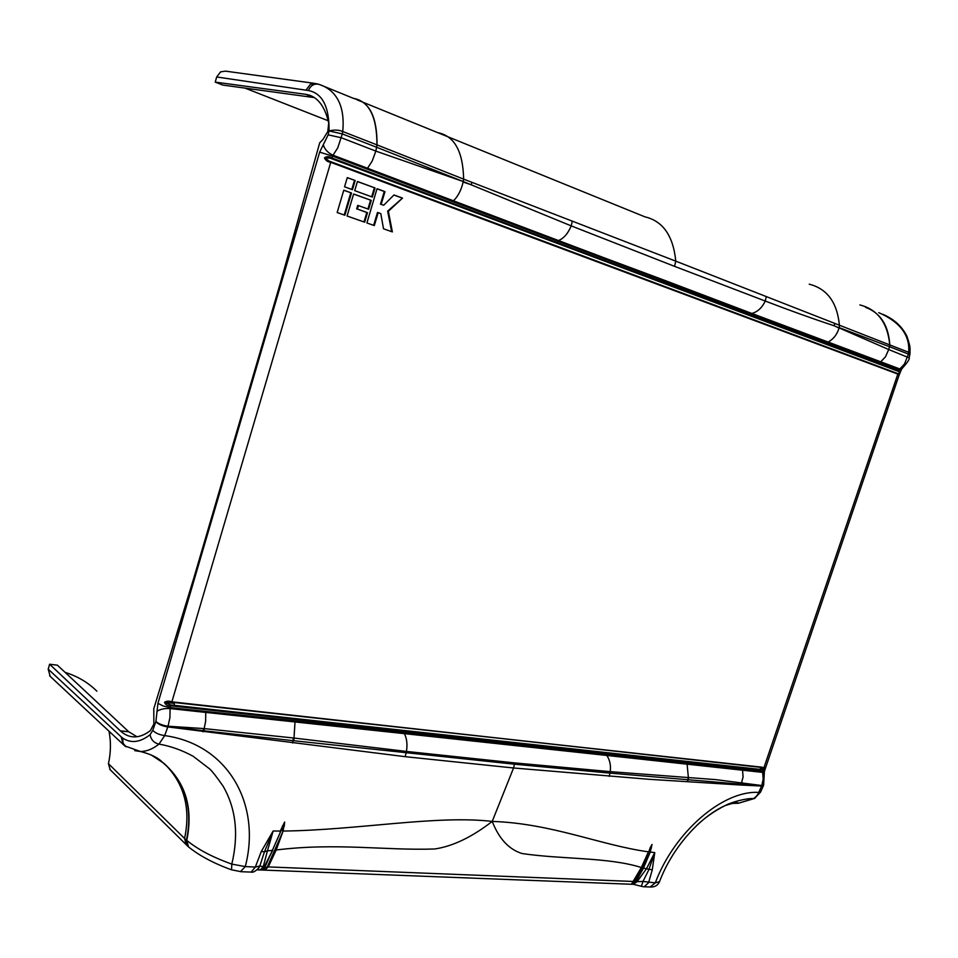 <?xml version="1.0" encoding="UTF-8"?>
<svg xmlns="http://www.w3.org/2000/svg" width="958" height="958" viewBox="0 0 958 958"><rect width="100%" height="100%" fill="white"/><g stroke="black" fill="none" stroke-linecap="round" stroke-linejoin="round"><path stroke-width="1.44" d="M764.328 773.274L762.556 772.388L606.797 755.455C609.851 759.922 611 765.31 610.246 771.645L715.698 779.62L761.802 785.524L763.658 785.033M742.366 782.674L741.109 784.207L743.085 777.034L742.498 769.478L762.58 771.645L763.191 779.117L761.766 785.62L741.588 784.243L742.45 782.686M174.344 702.585L174.284 706.226L170.716 705.83L170.596 704.944L164.968 702.406L171.889 701.843C169.099 700.789 166.632 700.945 164.489 702.298C165.506 704.825 167.578 705.998 170.716 705.83L170.201 707.591L205.838 711.447L205.742 712.417L170.093 708.573L169.925 717.566L168.045 726.224L204.15 728.595L205.635 721.266L205.742 712.417L404.396 733.648C406.851 738.486 407.545 744.414 406.455 751.431L293.555 737.995L204.15 728.595L204.162 730.81L203.336 730.715L203.371 728.547M136.922 736.738L128.767 731.768L57.396 665.175L49.612 664.229L48.211 669.175L50.163 676.348M314.487 83.358L225.465 71.132L220.615 71.85L216.688 76.975L215.227 82.113L222.783 85.058L313.697 97.512L305.758 94.315L309.506 95.177C318.834 98.458 325.241 107.739 328.714 123.019L327.804 131.533L322.858 139.593L319.709 142.826L280.143 283.76L193.588 578.836L153.783 708.728L153.867 724.02L150.454 730.511C145.377 734.463 140.407 736.582 135.545 736.87C130.048 737.145 125.031 735.181 120.492 730.978L49.612 664.229M314.428 97.62L313.733 97.512M245.032 88.112L328.187 120.744M96.854 691.185C88.208 682.575 77.634 676.3 65.12 672.372M215.227 82.113L305.758 94.315M134.683 750.641L140.347 751.491C146.43 751.551 152.645 749.084 158.992 744.115L164.692 735.588C159.375 734.822 155.4 733.098 152.753 730.391L155.914 721.47L157.938 703.328L319.661 152.154L328.151 134.838L329.073 130.947C334.282 129.653 338.833 129.845 342.724 131.509C345.742 100.41 331.743 88.615 319.673 84.591L353.31 98.303C369.07 101.105 376.949 116.625 376.961 144.862L342.724 131.509L342.305 133.928L329.073 130.947C329.289 106.709 322.391 93.237 308.404 90.531L216.688 76.975M109.044 731.373C111.068 741.815 110.865 752.581 108.446 763.682L110.122 769.669M910.052 353.634L908.663 352.293C910.052 335.192 900.077 321.984 878.749 312.631M909.825 355.047L908.4 354.077L904.52 363.98L899.802 368.974L901.933 368.818M763.514 767.681L171.889 701.843L330.726 162.333C327.576 161.902 325.492 160.393 324.487 157.831C326.69 156.226 329.193 156.286 332.007 158.01L331.444 158.621L900.269 372.075L899.502 374.35L897.838 374.087L764.029 767.406L765.67 767.586L764.939 769.729L763.023 770.352L762.831 769.705L765.214 768.532L765.107 767.741L763.801 767.693M760.688 791.835L758.796 792.41L761.586 786.039L763.478 785.488M731.72 803.415L738.331 803.271L755.084 798.182M328.151 134.838L341.383 137.772L375.835 151.101L372.255 160.92L367.01 169.075L332.558 156.106L333.025 155.208L558.478 240.554C563.747 238.446 567.998 233.56 571.219 225.884L463.241 181.541L375.835 151.101L376.602 147.269L342.305 133.928L337.791 147.772L333.025 155.208C328.007 152.909 324.774 149.496 323.325 144.957M188.534 846.896L186.762 840.465C197.767 849.075 209.958 856.165 231.812 864.116C238.877 834.43 235.955 808.432 223.07 786.123C216.556 776.746 212.005 770.95 209.419 768.735L193.205 756.305C181.912 750.15 170.5 746.078 158.992 744.115C154.01 742.965 151.041 739.827 150.083 734.69C140.203 742.45 131.078 743.6 122.72 738.103L123.019 743.252L126.109 746.833M240.41 871.672L245.296 866.583C261.474 804.564 228.303 744.378 164.692 735.588L167.806 726.918L405.234 756.688L513.56 767.981L648.925 779.285L741.229 785.057L761.586 786.039L763.562 785.309L760.592 792.038L754.521 798.469L738.331 803.271C738.45 801.954 734.008 802.744 725.002 805.654C731.205 802.109 747.024 797.99 753.503 798.613C756.054 796.888 757.814 794.817 758.796 792.41C722.955 790.158 674.492 831.784 655.272 882.881L659.535 881.611M492.22 821.413C551.904 823.389 600.51 845.243 648.434 851.83L641.357 867.517C608.198 857.063 562.717 859.542 522.098 853.542C508.961 849.483 499.01 838.777 492.22 821.413C436.453 814.911 358.484 830.071 283.113 831.065L276.179 849.997C335.875 842.501 386.026 850.704 434.836 848.98C452.93 846.237 472.066 837.041 492.22 821.413L513.56 767.981L514.721 762.915L610.246 771.645L609.995 773.13L514.554 764.209L293.831 740.75L295.076 720.883L606.677 754.245L606.797 755.455L453.996 738.989L453.864 737.624M641.477 867.277L652.039 844.453L650.242 852.057L654.757 852.608L648.794 869.828L642.998 881.432L655.272 882.881L650.123 886.988M652.278 869.816L646.434 868.822L654.757 852.608L652.278 869.816L648.578 882.677L644.231 886.785L650.913 887.012C654.877 887.06 657.691 885.384 659.391 882.019C671.821 848.489 699.412 817.15 725.002 805.654C714.165 811.103 704.621 817.821 696.358 825.832M275.413 849.626L276.179 849.997L268.252 866.918L267.474 866.487L283.113 831.065L284.622 822.024L280.275 831.053L273.15 831.005L264.456 851.818L259.834 865.984L263.246 866.715L260.504 869.756L258.983 869.924M125.69 746.557L124.744 745.887C122.504 742.378 121.822 739.792 122.72 738.103L121.139 736.798L123.175 744.558M186.283 844.86L184.571 838.466L186.439 840.19L188.367 846.752M880.785 361.801L751.838 313.446C757.55 311.925 762.029 307.793 765.274 301.052C789.572 310.404 812.576 318.667 834.298 325.828L888.713 349.538L885.515 356.735L880.785 361.801L899.802 368.974L899.37 369.584L880.342 362.423L880.785 361.801M865.589 307.35C880.462 312.871 888.533 325.397 889.802 344.94L908.663 352.293L908.4 354.077L889.503 346.724L888.713 349.538L909.13 357.849M355.179 180.511L352.448 189.684L344.557 186.81L347.287 177.601L355.179 180.511L347.263 177.697M378.182 212.664L374.315 225.573L366.914 222.974L377.033 188.702L384.984 191.636L381.176 204.353L383.691 205.263L393.966 194.953L402.516 198.102L388.361 211.263L392.361 231.896L383.523 228.794L380.781 213.586L378.182 212.664L377.476 212.496L373.644 225.334M347.083 216.017L353.61 193.995L371.261 200.39L368.614 209.239L358.4 205.587L357.37 209.072L367.489 212.676L364.663 222.184L347.083 216.017M351.478 192.977L344.868 215.239L337.168 212.532L343.778 190.187L351.478 192.977L343.754 190.271M375.069 187.972L372.351 197.061L354.711 190.642L357.442 181.469L375.069 187.972L357.406 181.565M331.42 158.609L898.915 371.56L899.754 373.201L897.718 373.536M741.229 785.057L741.504 784.231L741.312 785.057M741.109 784.207L609.995 773.13M642.83 867.744L643.477 868.056L635.992 881.635L637.082 881.683L633.418 884.33L641.393 886.294L642.998 881.432L637.082 881.683L646.434 868.822L643.477 868.056L650.242 852.057L635.334 881.276L631.621 883.743M651.416 847.974L650.578 847.83L652.039 844.453L649.799 851.973M652.015 844.489L650.099 847.926M889.539 346.736L889.802 344.94L675.797 261.163C673.235 235.872 662.972 221.106 644.997 216.867L437.77 132.659C454.427 135.904 463.049 151.4 463.624 179.134L675.797 261.163L674.552 266.348L765.274 301.052L766.232 296.74M354.783 98.842C369.776 102.171 377.201 117.523 377.033 144.898L463.624 179.134L463.169 181.517L463.696 179.17M257.331 869.732L259.834 865.984L255.343 867.05L245.296 866.583L231.812 864.116L231.525 869.84M264.935 866.786L263.558 869.816L262.672 869.84L272.539 850.357L267.426 850.872L273.15 831.005L261.306 851.446L255.343 867.05L251.14 872.091C253.044 872.738 255.738 871.193 259.199 867.469L257.367 869.852L632.639 884.306M631.705 884.042L632.747 884.114L635.992 881.635L635.334 881.276M631.478 884.21L641.357 867.517L633.777 881.3M631.526 883.875L633.789 881.492L268.252 866.918L264.923 869.924L263.342 870.032M330.187 158.142L324.978 157.998L330.726 162.333L897.838 374.087L330.666 161.627M168.057 701.711L175.003 702.621M155.914 721.47C158.669 723.889 162.704 725.469 168.045 726.224L203.336 730.715L202.952 731.78M204.162 730.81L293.831 740.75M282.287 826.179L283.077 826.107L265.162 866.667L263.246 866.715L267.426 850.872L264.456 851.818L261.306 851.446M284.622 822.024L284.251 826.323M282.55 830.957L283.879 826.287L283.077 826.107M889.491 346.724L889.754 344.916L889.503 346.724L839.148 327.624L839.4 325.648M880.342 362.423L827.628 342.76L828.203 342.018C833.532 339.06 837.136 334.39 839.052 328.031L834.298 325.828L834.55 323.828M351.79 189.444L354.484 180.367M391.654 231.644L387.667 211.107L388.361 211.263M387.667 211.107L402.516 198.102M401.809 197.947L393.894 195.025M381.176 204.353L383.691 205.263M380.482 204.198L384.278 191.48L384.984 191.636M384.278 191.48L377.009 188.798M353.586 194.091L371.261 200.39M367.489 212.676L366.794 212.508L363.992 221.945M357.37 209.072L366.794 212.508M358.4 205.587L357.717 205.431L356.675 208.916M370.566 200.234L367.956 209M344.209 215.011L350.784 192.821M371.692 196.821L374.362 187.828M644.71 860.607L648.554 851.818M367.01 169.075L452.918 201.683L453.517 200.725C458.056 196.306 461.253 190.079 463.121 182.056L471.312 184.786L471.767 182.403M376.554 147.245L376.961 144.862L376.626 147.269L463.169 181.517M514.721 762.915L406.455 751.431L406.252 753.084M267.474 866.487L263.558 869.816M272.707 850.345L263.246 869.349M760.784 767.406L760.329 767.993L765.346 768.508L764.364 771.418L762.58 771.645L763.023 770.352L760.832 769.466L170.596 704.944M762.831 769.705L760.832 769.466L760.329 767.993M762.065 767.19L175.23 702.621M128.647 731.661L120.373 730.858M120.492 730.978L128.767 731.768M313.865 97.524L305.889 94.339M305.722 94.315L313.697 97.512M48.211 669.175L121.139 736.798M152.753 730.391L150.083 734.69M900.867 370.327L899.37 369.584L898.903 370.962L332.007 158.01L332.558 156.106L319.661 152.154M763.622 785.129L764.412 771.274M306.105 89.968L310.38 84.328L315.553 83.514L318.679 84.244M319.673 84.591L319.505 84.532C314.499 83.142 310.799 85.142 308.404 90.531M157.938 703.328L163.123 705.962L170.201 707.591L170.093 708.573C164.728 708.249 160.393 709.148 157.112 711.243M155.867 721.602C158.621 724.02 162.668 725.601 167.997 726.344L167.806 726.918C162.477 726.14 158.489 724.416 155.831 721.733M161.794 761.658L167.159 766.544C184.822 785.764 190.63 809.738 184.571 838.466L108.446 763.682M124.744 745.887L140.347 751.491C150.37 754.03 157.579 757.443 161.962 761.766C185.265 781.141 193.528 807.366 186.762 840.465L186.439 840.19C193.013 808.336 185.481 782.71 163.842 763.286L151.196 754.976M889.754 344.916C887.623 322.81 877.66 309.482 859.877 304.931M765.346 768.508L899.754 373.201M742.498 769.478L687.018 763.31L688.383 777.585L687.676 779.728M609.18 776.375L610.306 771.645M687.401 781.608L688.694 777.597M687.485 781.608L688.778 777.609M641.393 886.294L643.465 886.761M809.223 284.191C827.233 288.741 837.304 302.56 839.447 325.66L839.196 327.636M109.751 769.298L188.103 846.537C198.749 855.35 213.167 863.098 231.333 869.768L241.093 871.696L250.433 872.067M377.009 144.886L376.602 147.269M164.489 702.298L173.889 703.388M203.096 731.804L203.515 728.559M405.234 756.688L406.384 751.419M292.741 742.977L293.555 737.995M292.597 742.953L293.411 737.983M280.586 831.005L280.838 830.346M175.458 702.238L764.951 767.729M572.309 221.094L571.219 225.884L674.552 266.348M205.838 711.447L295.076 720.883M827.628 342.76L452.918 201.683M751.012 314.344L751.838 313.446L660.852 278.922L605.983 258.492L711.71 298.345L710.812 299.267M687.018 763.31L606.677 754.245M761.059 770.148L174.284 706.226M557.64 241.584L558.478 240.554L605.983 258.492L605.085 259.498M404.312 732.307L404.396 733.648L564.681 750.916L564.525 749.623M899.861 373.249L901.634 369.034C907.489 362.507 909.992 358.747 909.154 357.753L910.064 353.43C909.657 348.58 911.465 349.562 906.891 336.162C901.969 326.379 893.97 319.098 882.893 314.32M124.756 745.887L49.66 675.869M161.962 761.766L167.159 766.544M898.544 373.859L328.39 160.8M357.083 99.836L437.77 132.659M898.329 371.345L330.163 158.142M650.099 848.225L649.512 849.554M280.143 832.143L280.85 830.335"/></g></svg>
